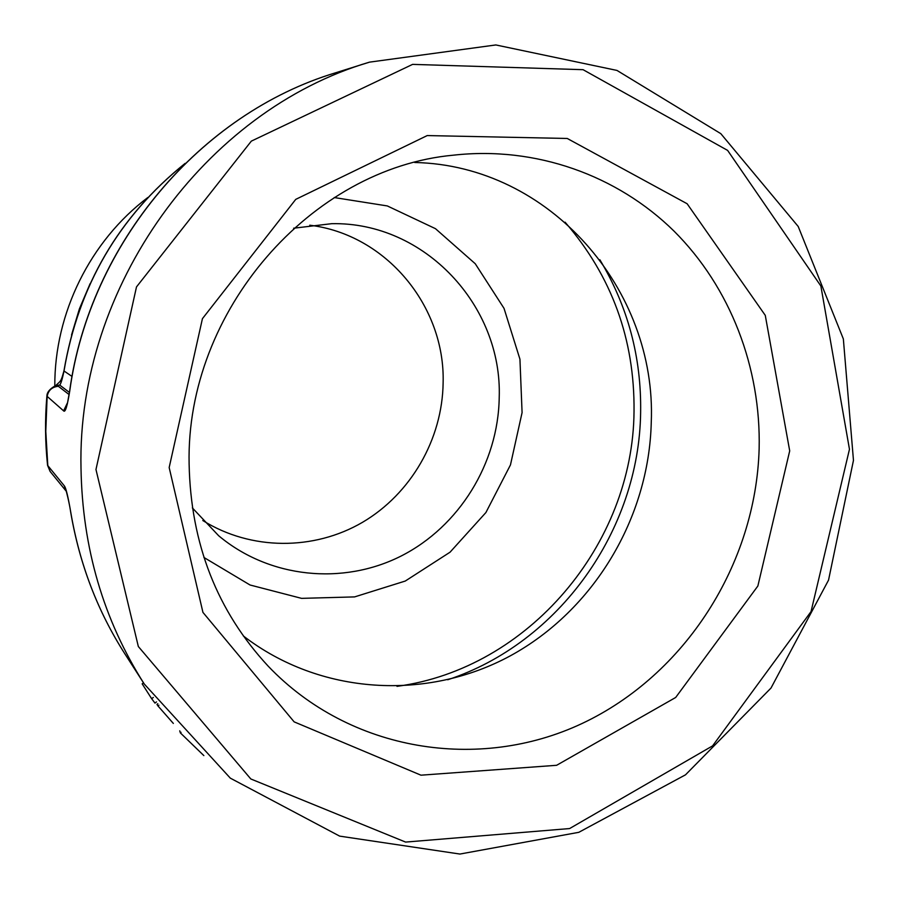 <?xml version="1.0" encoding="UTF-8"?>
<svg xmlns="http://www.w3.org/2000/svg" width="899" height="899" viewBox="0 0 899 899"><rect width="100%" height="100%" fill="white"/><g stroke="black" fill="none" stroke-linecap="round" stroke-linejoin="round"><path stroke-width="1.35" d="M54.772 386.087L54.817 386.076C49.546 389.121 46.905 392.481 46.894 396.156L63.593 410.854C65.211 412.933 67.256 406.326 69.74 391.065L69.661 390.953C89.754 243.528 200.443 113.51 335.484 72.83L369.511 62.143C204.983 110.521 76.797 287.107 81 468.233C82.382 548.008 103.486 619.95 144.29 684.049L230.313 778.141L339.665 836.126L459.917 854.05L578.81 832.317L685.488 774.837L771.005 688.05L828.541 580.113L853.466 460.367L843.352 338.945L798.211 226.481L720.807 133.659L616.972 70.425L495.832 44.95L369.511 62.143M70.785 512.419L70.706 512.261C79.517 564.021 97.609 611.275 125.006 654.045C97.665 611.376 79.595 564.167 70.785 512.419C68.043 496.405 65.863 487.528 64.256 485.775L66.076 490.888M203.916 557.459L250.046 585.002L301.581 598.363L354.599 596.902L405.269 581.046L450.039 552.2L485.898 512.542L510.463 464.918L522.083 412.607L519.937 359.184L504.024 308.357L475.256 263.744L435.464 228.672L387.323 205.938L334.248 197.555M189.116 463.951C185.722 311.076 311.11 168.135 453.388 155.179C535.782 145.919 617.287 175.283 674.048 231.133C730.516 287.455 761.093 367.815 759.138 448.882C755.801 564.246 685.353 674.834 582.114 723.481C479.043 772.005 350.026 751.867 268.295 666.283C217.131 611.174 190.734 543.726 189.116 463.951M169.169 467.547L202.938 612.388L294.142 721.863L420.968 775.185L556.616 765.296L675.677 697.478L757.868 586.002L789.704 450.882L765.274 315.358L687.128 203.747L567.258 138.468L427.227 135.569L295.749 199.364L202.432 318.662L169.169 467.547M243.269 635.896C320.19 695.197 427.092 701.063 510.463 655.753C593.857 610.196 648.988 518.038 651.258 422.395C656.888 290.029 550.098 165.382 414.709 162.494M95.968 469.514L138.334 646.516L250.821 778.972L405.595 842.082L569.618 828.552L712.592 745.878L811.033 611.601L849.465 449.275L820.866 285.994L727.606 150.391L583.069 69.684L412.607 64.38L251.327 141.132L136.491 286.916L95.968 469.514M202.803 520.521C251.001 550.638 313.852 550.705 362.432 522.364C410.967 493.854 442.409 439.218 443.128 382.727C445.252 306.334 386.334 234.47 309.75 225.211M293.636 228.211L331.675 223.682C424.688 221.738 502.485 305.907 499.215 397.583C498.226 463.255 459.367 526.432 401.168 556.009C342.98 585.474 269.498 578.293 218.659 535.737L192.352 507.901M58.896 385.3L58.3 386.244M55.513 385.795L59.649 385.019C60.772 384.244 62.222 379.569 64.009 370.995L63.941 370.905C60.806 382.468 60.862 380.502 55.513 385.795L59.649 385.019L69.437 392.447M63.593 410.854L67.335 403.089M64.256 485.775L47.568 465.311L50.086 471.402M66.526 491.539L65.975 490.64C65.694 488.404 69.448 503.103 70.706 512.261L70.729 512.093M147.852 197.488C90.237 240.898 54.378 313.346 54.805 386.098M181.047 732.303L180.384 732.921L179.733 730.831M180.384 732.921L203.848 755.598M158.921 705.198L157.977 705.962L156.965 704.389L157.808 703.703M157.977 705.962L173.338 723.425M153.313 697.444L151.65 698.692L142.166 683.836L143.514 682.835M151.65 698.692L154.976 703.097L156.505 701.917M69.74 391.065C89.833 243.494 200.702 113.386 335.484 72.83M66.166 491.124L50.198 471.548L47.816 465.851L45.793 431.329L47.13 396.616C48.231 390.368 51.973 386.93 58.345 386.289L58.952 385.3M447.724 679.768C559.122 643.043 639.223 530.298 640.627 412.416C641.504 357.431 627.907 306.537 599.847 259.721M565.089 222.188C611.769 276.229 634.75 339.271 634.031 411.304C633.143 544.446 528.488 668.732 396.998 686.353M69.099 394.56L58.345 386.289M72.055 376.445L64.009 370.995C78.483 285.949 118.792 216.805 184.947 163.573M90.114 283.657L79.415 308.818L71.527 334.99M125.006 654.045L144.29 684.049M67.301 404.123L69.661 390.953M63.941 370.905C78.427 285.781 118.825 216.603 185.16 163.36M46.883 396.156C44.894 419.316 45.119 442.364 47.568 465.311"/></g></svg>
